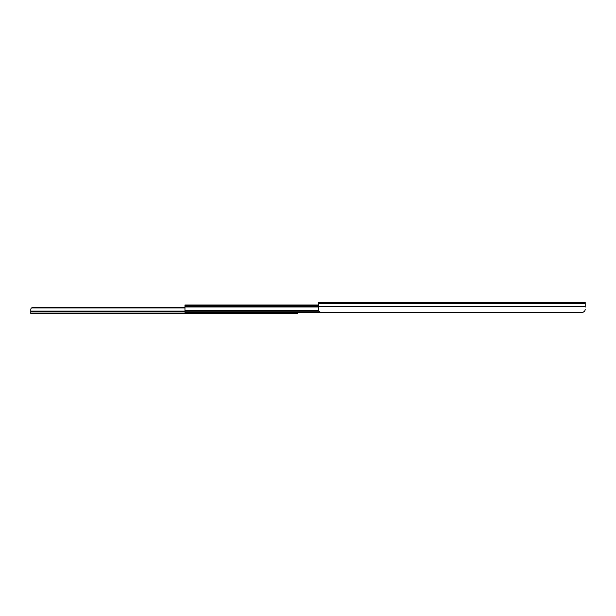 <?xml version="1.0" encoding="UTF-8"?>
<svg xmlns="http://www.w3.org/2000/svg" width="616" height="616" viewBox="0 0 616 616"><rect width="100%" height="100%" fill="white"/><g stroke="black" fill="none" stroke-linecap="round" stroke-linejoin="round"><path stroke-width="0.92" d="M318.38 304.974L184.962 304.974L184.962 312.389L582.243 312.327C583.991 312.22 584.984 311.234 585.2 309.363L584.884 310.687M583.383 312.096L584.592 311.165M184.962 306.414L318.38 306.414L318.38 302.548L585.2 302.548L585.2 307.099M585.2 306.421L318.38 306.421L318.38 309.363C318.595 311.234 319.581 312.22 321.344 312.327L582.236 312.327M434.757 312.327A1.486 1.471 -0 0 0 435.035 312.358L441.557 312.358A1.486 1.471 -0 0 0 441.841 312.327M424.085 312.327A1.486 1.471 -0 0 0 424.362 312.358L430.884 312.358A1.486 1.471 -0 0 0 431.169 312.327M413.413 312.327A1.486 1.471 -0 0 0 413.69 312.358L420.212 312.358A1.486 1.471 -0 0 0 420.497 312.327M402.741 312.327A1.486 1.471 -0 0 0 403.018 312.358L409.54 312.358A1.486 1.471 -0 0 0 409.825 312.327M392.061 312.327A1.486 1.471 -0 0 0 392.346 312.358L398.868 312.358A1.486 1.471 -0 0 0 399.153 312.327M381.389 312.327A1.486 1.471 -0 0 0 381.674 312.358L388.195 312.358A1.486 1.471 -0 0 0 388.473 312.327M370.716 312.327A1.486 1.471 -0 0 0 371.001 312.358L377.523 312.358A1.486 1.471 -0 0 0 377.8 312.327M360.044 312.327A1.486 1.471 -0 0 0 360.329 312.358L366.851 312.358A1.486 1.471 -0 0 0 367.128 312.327M349.372 312.327A1.486 1.471 -0 0 0 349.657 312.358L356.179 312.358A1.486 1.471 -0 0 0 356.456 312.327M338.7 312.327A1.486 1.471 -0 0 0 338.985 312.358L345.507 312.358A1.486 1.471 -0 0 0 345.784 312.327M328.028 312.327A1.486 1.471 -0 0 0 328.305 312.358L334.827 312.358A1.486 1.471 -0 0 0 335.112 312.327M184.962 305.39L318.38 305.39M280.134 312.389A1.486 1.463 180 0 1 279.24 312.682L279.24 312.759A1.486 1.463 -0 0 0 280.234 312.389M272.919 312.389A1.486 1.463 -0 0 0 273.904 312.759L279.24 312.759M273.904 312.759L279.24 312.682M273.904 312.682A1.486 1.463 180 0 1 273.011 312.389M270.647 312.389A1.486 1.463 180 0 1 269.754 312.682L269.754 312.759A1.486 1.463 -0 0 0 270.74 312.389M263.432 312.389A1.486 1.463 -0 0 0 264.418 312.759L269.754 312.682M264.418 312.759L269.754 312.759M264.418 312.682A1.486 1.463 180 0 1 263.525 312.389M261.161 312.389A1.486 1.463 180 0 1 260.268 312.682L260.268 312.759A1.486 1.463 -0 0 0 261.253 312.389M253.946 312.389A1.486 1.463 -0 0 0 254.932 312.759L260.268 312.759M254.932 312.759L260.268 312.682M254.932 312.682A1.486 1.463 180 0 1 254.038 312.389M251.675 312.389A1.486 1.463 180 0 1 250.781 312.682L250.781 312.759A1.486 1.463 -0 0 0 251.767 312.389M244.46 312.389A1.486 1.463 -0 0 0 245.445 312.759L250.781 312.682M245.445 312.759L250.781 312.759M245.445 312.682A1.486 1.463 180 0 1 244.552 312.389M242.188 312.389A1.486 1.463 180 0 1 241.295 312.682L241.295 312.759A1.486 1.463 -0 0 0 242.28 312.389M234.973 312.389A1.486 1.463 0 0 0 235.959 312.759L241.295 312.759M235.959 312.759L241.295 312.682M235.959 312.682A1.486 1.463 180 0 1 235.066 312.389M232.702 312.389A1.486 1.463 180 0 1 231.809 312.682L231.809 312.759A1.486 1.463 -0 0 0 232.794 312.389M225.479 312.389A1.486 1.463 0 0 0 226.472 312.759L231.809 312.682M226.472 312.759L231.809 312.759M226.472 312.682A1.486 1.463 180 0 1 225.579 312.389M223.215 312.389A1.486 1.463 180 0 1 222.322 312.682L222.322 312.759A1.486 1.463 -0 0 0 223.308 312.389M215.993 312.389A1.486 1.463 0 0 0 216.986 312.759L222.322 312.759M216.986 312.759L222.322 312.682M216.986 312.682A1.486 1.463 180 0 1 216.085 312.389M213.729 312.389A1.486 1.463 180 0 1 212.836 312.682L212.836 312.759A1.486 1.463 -0 0 0 213.821 312.389M206.506 312.389A1.486 1.463 0 0 0 207.5 312.759L212.836 312.682M207.5 312.759L212.836 312.759M207.5 312.682A1.486 1.463 180 0 1 206.599 312.389M204.243 312.389A1.486 1.463 180 0 1 203.349 312.682L203.349 312.759A1.486 1.463 -0 0 0 204.335 312.389M197.02 312.389A1.486 1.463 0 0 0 198.013 312.759L203.349 312.759M198.013 312.759L203.349 312.682M198.013 312.682A1.486 1.463 180 0 1 197.112 312.389M194.756 312.389A1.486 1.463 180 0 1 193.855 312.682L193.855 312.759A1.486 1.463 -0 0 0 194.849 312.389M187.534 312.389A1.486 1.463 0 0 0 188.519 312.759L193.855 312.759M188.519 312.759L193.855 312.682M188.519 312.682A1.486 1.463 180 0 1 187.626 312.389M166.543 313.452L166.043 313.452M297.62 312.389L297.62 313.452L30.8 313.452L30.8 309.07L31.354 307.915L184.962 307.915M32.286 307.584L184.962 307.584L31.354 307.915M184.962 311.103L30.8 311.103L30.8 309.07M318.38 303.68L585.2 303.68M184.962 311.203L319.019 311.203M184.962 310.857L318.78 310.857M184.962 310.218L318.503 310.218M184.962 306.96L318.38 306.96M184.962 306.283L318.38 306.283M30.8 311.973L184.962 311.973M30.8 311.873L184.962 311.873"/></g></svg>
